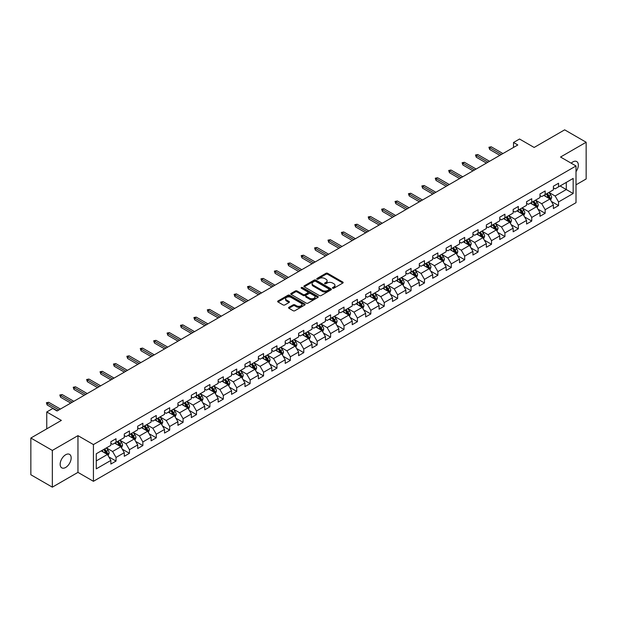 <?xml version="1.0" encoding="UTF-8"?>
<svg xmlns="http://www.w3.org/2000/svg" width="617" height="617" viewBox="0 0 617 617"><rect width="100%" height="100%" fill="white"/><g stroke="black" fill="none" stroke-linecap="round" stroke-linejoin="round"><path stroke-width="0.93" d="M332.679 288.216A0.833 0.486 0 0 0 333.859 288.216L342.828 283.041A1.195 0.686 0 0 0 343.175 282.555A1.195 0.686 0 0 0 342.828 282.069L327.635 273.3A1.195 0.686 0 0 0 325.953 273.3L316.984 278.475A0.833 0.486 0 0 0 318.164 279.154L319.328 278.483A3.818 2.206 0 0 1 324.727 278.483L325.992 279.216A3.818 2.206 0 0 1 327.11 280.774A3.818 2.206 0 0 1 325.992 282.331L324.835 283.002A0.833 0.486 0 0 0 326.015 283.689L327.172 283.018A3.818 2.206 0 0 1 332.571 283.018L333.836 283.743A3.818 2.206 0 0 1 334.954 285.309A3.818 2.206 0 0 1 333.836 286.866L332.679 287.537A0.833 0.486 0 0 0 332.679 288.216L332.679 287.537M65.664 467.462A7.782 4.489 120 0 0 70.747 460.606A7.782 4.489 120 0 0 69.551 454.367A7.782 4.489 120 0 0 65.664 454.752A7.782 4.489 120 0 0 60.582 461.609A7.782 4.489 120 0 0 61.777 467.848A7.782 4.489 120 0 0 65.664 467.462M576.008 171.649A7.782 4.489 120 0 0 576.718 161.561A7.782 4.489 120 0 0 572.823 161.947A7.782 4.489 120 0 0 571.188 163.181M288.91 307.297A1.195 0.686 0 0 0 288.563 307.79A1.195 0.686 0 0 0 288.91 308.276L293.168 310.737A1.195 0.686 0 0 0 294.857 310.737L304.813 304.983A1.195 0.686 0 0 0 305.16 304.497A1.195 0.686 0 0 0 304.813 304.011L289.628 295.242A1.195 0.686 0 0 0 287.938 295.242L277.982 300.988A1.195 0.686 0 0 0 277.635 301.482A1.195 0.686 0 0 0 277.982 301.968L283.126 304.937A1.195 0.686 0 0 0 284.815 304.937L289.08 302.477A1.195 0.686 0 0 0 289.427 301.991A1.195 0.686 0 0 0 289.08 301.505L286.527 300.032A3.193 1.843 0 0 1 285.594 298.728A3.193 1.843 0 0 1 287.561 297.024A3.193 1.843 0 0 1 291.039 297.425L301.034 303.194A3.193 1.843 0 0 1 301.975 304.497A3.193 1.843 0 0 1 300.001 306.202A3.193 1.843 0 0 1 296.522 305.801L294.857 304.837A1.195 0.686 0 0 0 293.168 304.837L288.91 307.297L288.91 308.276L293.168 305.831L293.168 304.837M576.008 184.83L586.15 178.969L586.15 142.242L564.663 129.84L534.145 147.455L519.529 139.018L513.514 142.496L517.81 144.972L57.065 410.984L52.769 408.5L46.753 411.979L46.753 428.846M52.337 450.433L52.337 487.16L77.958 472.375L77.958 435.648L52.337 450.433L30.85 438.031L61.368 420.408L46.753 411.979M77.958 435.648L93.429 444.579L576.008 165.965L576.008 202.692L93.429 481.306L93.429 444.579M586.15 142.242L560.537 157.034L576.008 165.965M319.413 295.582A1.195 0.686 0 0 0 321.095 295.582L331.051 289.836A1.195 0.686 0 0 0 331.406 289.35A1.195 0.686 0 0 0 331.051 288.864L315.865 280.095A1.195 0.686 0 0 0 314.176 280.095L304.22 285.841A1.195 0.686 0 0 0 303.873 286.327A1.195 0.686 0 0 0 304.22 286.812L319.413 295.582M301.644 288.394A0.833 0.486 0 0 1 302.492 288.517L302.492 287.522L317.932 296.438A1.195 0.686 0 0 1 318.287 296.924A1.195 0.686 0 0 1 317.932 297.409L307.976 303.155A1.195 0.686 0 0 1 306.294 303.155L291.101 294.394L295.366 291.949L295.366 290.954L291.101 293.414A1.195 0.686 0 0 0 290.754 293.9A1.195 0.686 0 0 0 291.101 294.394L291.101 293.414M295.366 291.949A1.195 0.686 0 0 1 297.055 291.949L297.055 290.954A1.195 0.686 0 0 0 295.366 290.954M297.055 290.954L303.209 294.51A1.195 0.686 0 0 0 304.898 294.51L307.721 292.882A1.195 0.686 0 0 0 308.076 292.396A1.195 0.686 0 0 0 307.721 291.903L301.312 288.201A0.833 0.486 0 0 1 302.492 287.522M52.337 487.16L30.85 474.758L30.85 438.031M108.862 456.912L116.035 461.061L116.035 457.436L124.287 452.67L124.287 456.295L129.447 453.318L129.447 449.693L137.699 444.926L137.699 448.551L142.859 445.574L142.859 441.949L151.111 437.183L151.111 440.808L156.263 437.831L156.263 434.206L164.515 429.447L164.515 433.065L169.675 430.088L169.675 426.47L177.927 421.704L177.927 425.329L183.087 422.344L183.087 418.727L191.339 413.961L191.339 417.586L196.491 414.609L196.491 410.984L204.744 406.217L204.744 409.842L209.903 406.865L209.903 403.24L218.156 398.474L218.156 402.099L223.315 399.122L223.315 395.497L231.568 390.731L231.568 394.356L236.72 391.379L236.72 387.754L244.972 382.995L244.972 386.612L250.132 383.635L250.132 380.018L258.384 375.252L258.384 378.877L263.544 375.892L263.544 372.275L271.796 367.508L271.796 371.133L276.956 368.156L276.956 364.531L285.208 359.765L285.208 363.39L290.36 360.413L290.36 356.788L298.613 352.022L298.613 355.647L303.772 352.669L303.772 349.045L312.025 344.286L312.025 347.903L317.184 344.926L317.184 341.301L325.437 336.543L325.437 340.16L330.589 337.183L330.589 333.566L338.841 328.799L338.841 332.424L344.001 329.447L344.001 325.822L352.253 321.056L352.253 324.681L357.413 321.704L357.413 318.079L365.665 313.313L365.665 316.937L370.817 313.96L370.817 310.336L379.069 305.569L379.069 309.194L384.229 306.217L384.229 302.592L392.481 297.834L392.481 301.451L397.641 298.474L397.641 294.849L405.893 290.09L405.893 293.707L411.053 290.73L411.053 287.113L419.305 282.347L419.305 285.972L424.457 282.995L424.457 279.37L432.71 274.604L432.71 278.228L437.869 275.251L437.869 271.627L446.122 266.86L446.122 270.485L451.282 267.508L451.282 263.883L459.534 259.117L459.534 262.742L464.686 259.765L464.686 256.14L472.938 251.381L472.938 254.998L478.098 252.021L478.098 248.396L486.35 243.638L486.35 247.255L491.51 244.278L491.51 240.661L499.762 235.895L499.762 239.519L504.914 236.542L504.914 232.917L513.167 228.151L513.167 231.776L518.326 228.799L518.326 225.174L526.579 220.408L526.579 224.033L531.738 221.056L531.738 217.431L539.991 212.664L539.991 216.289L545.15 213.312L545.15 209.687L553.403 204.929L553.403 208.546L558.555 205.569L558.555 201.944L573.17 193.514L573.17 178.421L566.29 182.393L566.29 189.542L573.17 193.514M116.035 461.061L110.875 464.038L110.875 460.413L96.267 468.851L96.267 453.765L110.875 445.327L110.875 441.703L116.035 438.726L116.035 442.35L124.287 437.584L124.287 433.959L129.447 430.982L129.447 434.607L137.699 429.841L137.699 426.216L142.859 423.239L142.859 426.864L151.111 422.097L151.111 418.473L156.263 415.496L156.263 419.12L164.515 414.354L164.515 410.737L169.675 407.76L169.675 411.377L177.927 406.618L177.927 402.994L183.087 400.017L183.087 403.641L191.339 398.875L191.339 395.25L196.491 392.273L196.491 395.898L204.744 391.132L204.744 387.507L209.903 384.53L209.903 388.155L218.156 383.388L218.156 379.763L223.315 376.786L223.315 380.411L231.568 375.645L231.568 372.028L236.72 369.043L236.72 372.668L244.972 367.902L244.972 364.285L250.132 361.307L250.132 364.925L258.384 360.166L258.384 356.541L263.544 353.564L263.544 357.189L271.796 352.423L271.796 348.798L276.956 345.821L276.956 349.446L285.208 344.679L285.208 341.054L290.36 338.077L290.36 341.702L298.613 336.936L298.613 333.311L303.772 330.334L303.772 333.959L312.025 329.193L312.025 325.575L317.184 322.591L317.184 326.216L325.437 321.449L325.437 317.832L330.589 314.855L330.589 318.472L338.841 313.714L338.841 310.089L344.001 307.112L344.001 310.737L352.253 305.97L352.253 302.345L357.413 299.368L357.413 302.993L365.665 298.227L365.665 294.602L370.817 291.625L370.817 295.25L379.069 290.484L379.069 286.859L384.229 283.882L384.229 287.507L392.481 282.74L392.481 279.123L397.641 276.138L397.641 279.763L405.893 274.997L405.893 271.38L411.053 268.403L411.053 272.02L419.305 267.261L419.305 263.636L424.457 260.659L424.457 264.284L432.71 259.518L432.71 255.893L437.869 252.916L437.869 256.541L446.122 251.775L446.122 248.15L451.282 245.173L451.282 248.798L459.534 244.031L459.534 240.406L464.686 237.429L464.686 241.054L472.938 236.288L472.938 232.671L478.098 229.694L478.098 233.311L486.35 228.552L486.35 224.927L491.51 221.95L491.51 225.567L499.762 220.809L499.762 217.184L504.914 214.207L504.914 217.832L513.167 213.066L513.167 209.441L518.326 206.464L518.326 210.088L526.579 205.322L526.579 201.697L531.738 198.72L531.738 202.345L539.991 197.579L539.991 193.954L545.15 190.977L545.15 194.602L553.403 189.835L553.403 186.218L558.555 183.241L558.555 186.858L573.17 178.421M114.662 443.145L120.847 446.716L112.595 451.482L106.409 447.903M110.875 443.338L112.595 444.333L116.035 442.35M112.595 451.482L116.035 457.436M120.847 446.716L124.287 452.67M128.074 435.401L134.259 438.972L126.007 443.739L119.821 440.168M124.287 435.602L126.007 436.589L129.447 434.607M126.007 443.739L129.447 449.693M134.259 438.972L137.699 444.926M141.478 427.658L147.671 431.229L139.419 435.995L133.226 432.424M137.699 427.859L139.419 428.846L142.859 426.864M139.419 435.995L142.859 441.949M147.671 431.229L151.111 437.183M154.89 419.915L161.076 423.486L152.823 428.252L146.638 424.681M151.111 420.115L152.823 421.11L156.263 419.12M152.823 428.252L156.263 434.206M161.076 423.486L164.515 429.447M168.302 412.171L174.488 415.75L166.235 420.509L160.05 416.938M164.515 412.372L166.235 413.367L169.675 411.377M166.235 420.509L169.675 426.47M174.488 415.75L177.927 421.704M181.707 404.428L187.9 408.007L179.647 412.773L173.454 409.194M177.927 404.629L179.647 405.624L183.087 403.641M179.647 412.773L183.087 418.727M187.9 408.007L191.339 413.961M195.119 396.692L201.312 400.263L193.059 405.03L186.866 401.451M191.339 396.885L193.059 397.88L196.491 395.898M193.059 405.03L196.491 410.984M201.312 400.263L204.744 406.217M208.531 388.949L214.716 392.52L206.464 397.286L200.278 393.715M204.744 389.15L206.464 390.137L209.903 388.155M206.464 397.286L209.903 403.24M214.716 392.52L218.156 398.474M221.935 381.206L228.128 384.777L219.876 389.543L213.683 385.972M218.156 381.406L219.876 382.393L223.315 380.411M219.876 389.543L223.315 395.497M228.128 384.777L231.568 390.731M235.347 373.462L241.54 377.033L233.288 381.8L227.095 378.229M231.568 373.663L233.288 374.658L236.72 372.668M233.288 381.8L236.72 387.754M241.54 377.033L244.972 382.995M248.759 365.719L254.944 369.298L246.692 374.056L240.507 370.485M244.972 365.92L246.692 366.914L250.132 364.925M246.692 374.056L250.132 380.018M254.944 369.298L258.384 375.252M262.171 357.976L268.356 361.554L260.104 366.321L253.919 362.742M258.384 358.176L260.104 359.171L263.544 357.189M260.104 366.321L263.544 372.275M268.356 361.554L271.796 367.508M275.575 350.24L281.768 353.811L273.516 358.577L267.323 354.999M271.796 350.433L273.516 351.428L276.956 349.446M273.516 358.577L276.956 364.531M281.768 353.811L285.208 359.765M288.987 342.497L295.173 346.068L286.92 350.834L280.735 347.263M285.208 342.697L286.92 343.684L290.36 341.702M286.92 350.834L290.36 356.788M295.173 346.068L298.613 352.022M302.399 334.753L308.585 338.324L300.332 343.091L294.147 339.52M298.613 334.954L300.332 335.941L303.772 333.959M300.332 343.091L303.772 349.045M308.585 338.324L312.025 344.286M315.804 327.01L321.997 330.581L313.745 335.347L307.551 331.776M312.025 327.211L313.745 328.205L317.184 326.216M313.745 335.347L317.184 341.301M321.997 330.581L325.437 336.543M329.216 319.267L335.409 322.845L327.157 327.604L320.963 324.033M325.437 319.467L327.157 320.462L330.589 318.472M327.157 327.604L330.589 333.566M335.409 322.845L338.841 328.799M342.628 311.531L348.813 315.102L340.561 319.868L334.375 316.29M338.841 311.724L340.561 312.719L344.001 310.737M340.561 319.868L344.001 325.822M348.813 315.102L352.253 321.056M356.032 303.788L362.225 307.359L353.973 312.125L347.78 308.546M352.253 303.98L353.973 304.975L357.413 302.993M353.973 312.125L357.413 318.079M362.225 307.359L365.665 313.313M369.444 296.044L375.637 299.615L367.385 304.382L361.192 300.811M365.665 296.245L367.385 297.232L370.817 295.25M367.385 304.382L370.817 310.336M375.637 299.615L379.069 305.569M382.856 288.301L389.042 291.872L380.789 296.638L374.604 293.067M379.069 288.501L380.789 289.489L384.229 287.507M380.789 296.638L384.229 302.592M389.042 291.872L392.481 297.834M396.268 280.558L402.454 284.136L394.201 288.895L388.016 285.324M392.481 280.758L394.201 281.753L397.641 279.763M394.201 288.895L397.641 294.849M402.454 284.136L405.893 290.09M409.673 272.814L415.866 276.393L407.613 281.151L401.42 277.581M405.893 273.015L407.613 274.01L411.053 272.02M407.613 281.151L411.053 287.113M415.866 276.393L419.305 282.347M423.085 265.079L429.27 268.65L421.018 273.416L414.832 269.837M419.305 265.271L421.018 266.266L424.457 264.284M421.018 273.416L424.457 279.37M429.27 268.65L432.71 274.604M436.497 257.335L442.682 260.906L434.43 265.672L428.244 262.094M432.71 257.528L434.43 258.523L437.869 256.541M434.43 265.672L437.869 271.627M442.682 260.906L446.122 266.86M449.901 249.592L456.094 253.163L447.842 257.929L441.649 254.358M446.122 249.792L447.842 250.78L451.282 248.798M447.842 257.929L451.282 263.883M456.094 253.163L459.534 259.117M463.313 241.849L469.506 245.419L461.254 250.186L455.061 246.615M459.534 242.049L461.254 243.036L464.686 241.054M461.254 250.186L464.686 256.14M469.506 245.419L472.938 251.381M476.725 234.105L482.91 237.684L474.658 242.442L468.473 238.872M472.938 234.306L474.658 235.301L478.098 233.311M474.658 242.442L478.098 248.396M482.91 237.684L486.35 243.638M490.129 226.362L496.323 229.94L488.07 234.699L481.877 231.128M486.35 226.562L488.07 227.557L491.51 225.567M488.07 234.699L491.51 240.661M496.323 229.94L499.762 235.895M503.541 218.626L509.735 222.197L501.482 226.963L495.289 223.385M499.762 218.819L501.482 219.814L504.914 217.832M501.482 226.963L504.914 232.917M509.735 222.197L513.167 228.151M516.953 210.883L523.139 214.454L514.886 219.22L508.701 215.642M513.167 211.076L514.886 212.071L518.326 210.088M514.886 219.22L518.326 225.174M523.139 214.454L526.579 220.408M530.365 203.14L536.551 206.71L528.299 211.477L522.113 207.906M526.579 203.34L528.299 204.327L531.738 202.345M528.299 211.477L531.738 217.431M536.551 206.71L539.991 212.664M543.77 195.396L549.963 198.967L541.711 203.733L535.517 200.163M539.991 195.597L541.711 196.592L545.15 194.602M541.711 203.733L545.15 209.687M549.963 198.967L553.403 204.929M560.105 185.964L566.29 189.542L555.115 195.99L548.929 192.419M553.403 187.853L555.115 188.848L558.555 186.858M555.115 195.99L558.555 201.944M77.958 472.375L93.429 481.306M513.514 142.496L513.514 147.455M96.267 460.907L107.443 454.459L101.25 450.88M107.443 454.459L110.875 460.413M551.382 201.427L558.555 205.569M537.97 209.171L545.15 213.312M524.558 216.914L531.738 221.056M511.154 224.65L518.326 228.799M497.742 232.393L504.914 236.542M484.33 240.136L491.51 244.278M470.918 247.88L478.098 252.021M457.513 255.623L464.686 259.765M444.101 263.366L451.282 267.508M430.689 271.102L437.869 275.251M417.285 278.845L424.457 282.995M403.873 286.589L411.053 290.73M390.461 294.332L397.641 298.474M377.056 302.075L384.229 306.217M363.644 309.819L370.817 313.96M350.232 317.554L357.413 321.704M336.82 325.298L344.001 329.447M323.416 333.041L330.589 337.183M310.004 340.785L317.184 344.926M296.592 348.528L303.772 352.669M283.188 356.271L290.36 360.413M269.776 364.007L276.956 368.156M256.363 371.75L263.544 375.892M242.959 379.494L250.132 383.635M229.547 387.237L236.72 391.379M216.135 394.98L223.315 399.122M202.723 402.716L209.903 406.865M189.319 410.459L196.491 414.609M175.907 418.203L183.087 422.344M162.495 425.946L169.675 430.088M149.09 433.689L156.263 437.831M135.678 441.433L142.859 445.574M122.266 449.168L129.447 453.318M333.01 288.332L333.836 287.854A3.818 2.206 0 0 0 334.954 286.296L334.954 285.309M327.11 280.774L327.11 281.768A3.818 2.206 0 0 1 325.992 283.326L325.167 283.805M342.828 282.069L342.828 283.041L327.635 274.287A1.195 0.686 0 0 0 325.953 274.287L317.315 279.27M331.036 289.843L315.865 281.082A1.195 0.686 0 0 0 314.176 281.082L304.243 286.828M328.946 289.689A0.833 0.486 0 0 0 328.946 289.011L315.611 281.313A0.833 0.486 0 0 0 314.431 281.313L313.212 282.015A3.818 2.206 0 0 0 312.094 283.573A3.818 2.206 0 0 0 313.212 285.139L322.321 290.399A3.818 2.206 0 0 0 327.72 290.399L328.946 289.689L328.946 290.684A0.833 0.486 0 0 0 329.193 290.345L329.193 289.35M312.094 283.573L312.094 284.568A3.818 2.206 0 0 0 313.212 286.126L313.212 285.139M328.946 290.684L327.72 291.386A3.818 2.206 0 0 1 322.321 291.386L313.212 286.126M297.055 291.949L303.209 295.504A1.195 0.686 0 0 0 304.898 295.504L307.721 293.869A1.195 0.686 0 0 0 308.076 293.383L308.076 292.396M302.492 288.517L317.917 297.417M309.603 298.204A3.193 1.843 0 0 0 313.081 298.605A3.193 1.843 0 0 0 315.048 296.9A3.193 1.843 0 0 0 314.115 295.597L310.59 293.561A1.195 0.686 0 0 0 308.909 293.561L306.078 295.196A1.195 0.686 0 0 0 305.731 295.682A1.195 0.686 0 0 0 306.078 296.168L309.603 298.204L309.603 299.199A3.193 1.843 0 0 0 313.081 299.592A3.193 1.843 0 0 0 315.048 297.895L315.048 296.9M305.731 295.682L305.731 296.677A1.195 0.686 0 0 0 306.078 297.163L306.078 296.168M309.603 299.199L306.078 297.163M301.975 304.497L301.975 305.492A3.193 1.843 0 0 1 300.001 307.197A3.193 1.843 0 0 1 296.522 306.796L294.857 305.831A1.195 0.686 0 0 0 293.168 305.831M285.594 298.728L285.594 299.715A3.193 1.843 0 0 0 286.527 301.019L286.527 300.032M289.08 301.505L289.08 302.477L286.527 301.019M304.813 304.011L304.813 304.983L289.628 296.237A1.195 0.686 0 0 0 287.938 296.237L277.997 301.975L277.982 300.988M550.642 200.147L551.66 197.571A3.224 1.859 -120 0 0 550.634 194.825L548.86 192.458M545.767 196.545L544.564 194.941M546.199 194L547.973 196.368A3.224 1.859 60 0 1 548.891 198.304L549.924 197.71A3.224 1.859 -120 0 0 548.999 195.766L547.225 193.399M546.423 193.869L548.39 196.491A1.643 0.949 60 0 1 548.683 196.993L549.924 197.71M501.397 154.451L489.69 147.694L489.69 149.484L488.911 147.247L489.69 147.694L491.232 146.8L502.94 153.564M489.69 149.484L499.847 155.345M488.911 147.247L491.232 146.8M537.23 207.89L538.255 205.314A3.224 1.859 -120 0 0 537.222 202.569L535.448 200.201M532.355 204.289L531.152 202.685M532.787 201.736L534.561 204.111A3.224 1.859 60 0 1 535.479 206.047L536.512 205.453A3.224 1.859 -120 0 0 535.595 203.51L533.821 201.142M533.011 201.612L534.978 204.235A1.643 0.949 60 0 1 535.278 204.736L536.512 205.453M523.818 215.634L524.843 213.058A3.224 1.859 -120 0 0 523.818 210.312L522.044 207.944M518.951 212.032L517.74 210.428M519.375 209.479L521.149 211.847A3.224 1.859 60 0 1 522.075 213.79L523.1 213.189A3.224 1.859 -120 0 0 522.183 211.253L520.409 208.885M519.599 209.348L521.566 211.978A1.643 0.949 60 0 1 521.866 212.479L523.1 213.189M487.985 162.194L476.278 155.438L476.278 157.219L475.499 154.99L476.278 155.438L477.82 154.543L489.528 161.299M476.278 157.219L486.435 163.089M475.499 154.99L477.82 154.543M474.573 169.937L462.866 163.181L462.866 164.963L462.094 162.734L462.866 163.181L464.416 162.286L476.123 169.043M462.866 164.963L473.023 170.832M462.094 162.734L464.416 162.286M510.413 223.369L511.431 220.793A3.224 1.859 -120 0 0 510.406 218.056L508.632 215.688M505.539 219.775L504.336 218.163M505.963 217.223L507.737 219.59A3.224 1.859 60 0 1 508.663 221.526L509.696 220.932A3.224 1.859 -120 0 0 508.77 218.996L506.997 216.629M506.195 217.091L508.161 219.721A1.643 0.949 60 0 1 508.454 220.223L509.696 220.932M497.001 231.113L498.027 228.537A3.224 1.859 -120 0 0 496.993 225.799L495.22 223.423M492.127 227.519L490.924 225.907M492.559 224.966L494.333 227.334A3.224 1.859 60 0 1 495.25 229.269L496.284 228.676A3.224 1.859 -120 0 0 495.366 226.74L493.585 224.372M492.782 224.835L494.749 227.465A1.643 0.949 60 0 1 495.05 227.958L496.284 228.676M483.589 238.856L484.615 236.28A3.224 1.859 -120 0 0 483.589 233.535L481.815 231.167M478.723 235.262L477.512 233.65M479.147 232.709L480.921 235.077A3.224 1.859 60 0 1 481.846 237.013L482.872 236.419A3.224 1.859 -120 0 0 481.954 234.483L480.18 232.115M479.37 232.578L481.337 235.208A1.643 0.949 60 0 1 481.638 235.702L482.872 236.419M461.161 177.681L449.454 170.917L449.454 172.706L448.682 170.477L449.454 170.917L451.004 170.03L462.711 176.786M449.454 172.706L459.619 178.575M448.682 170.477L451.004 170.03M447.757 185.424L436.049 178.66L436.049 180.449L435.27 178.213L436.049 178.66L437.592 177.765L449.299 184.529M436.049 180.449L446.207 186.311M435.27 178.213L437.592 177.765M434.345 193.16L422.637 186.403L422.637 188.193L421.866 185.956L422.637 186.403L424.188 185.509L435.895 192.273M422.637 188.193L432.795 194.054M421.866 185.956L424.188 185.509M470.185 246.599L471.203 244.023A3.224 1.859 -120 0 0 470.177 241.278L468.403 238.91M465.311 242.998L464.107 241.394M465.735 240.453L467.509 242.82A3.224 1.859 60 0 1 468.434 244.756L469.468 244.162A3.224 1.859 -120 0 0 468.542 242.219L466.768 239.851M465.958 240.322L467.933 242.944A1.643 0.949 60 0 1 468.226 243.445L469.468 244.162M420.933 200.903L409.225 194.147L409.225 195.936L408.454 193.699L409.225 194.147L410.775 193.252L422.483 200.008M409.225 195.936L419.39 201.798M408.454 193.699L410.775 193.252M456.773 254.343L457.791 251.767A3.224 1.859 -120 0 0 456.765 249.021L454.991 246.653M451.899 250.741L450.695 249.137M452.33 248.188L454.104 250.564A3.224 1.859 60 0 1 455.022 252.5L456.056 251.906A3.224 1.859 -120 0 0 455.13 249.962L453.356 247.594M452.554 248.065L454.521 250.687A1.643 0.949 60 0 1 454.822 251.188L456.056 251.906M407.528 208.646L395.821 201.89L395.821 203.672L395.042 201.443L395.821 201.89L397.363 200.995L409.071 207.752M395.821 203.672L405.978 209.541M395.042 201.443L397.363 200.995M443.361 262.086L444.387 259.51A3.224 1.859 -120 0 0 443.353 256.765L441.579 254.397M438.486 258.484L437.283 256.88M438.918 255.932L440.692 258.299A3.224 1.859 60 0 1 441.618 260.243L442.644 259.641A3.224 1.859 -120 0 0 441.726 257.705L439.952 255.338M439.142 255.8L441.109 258.43A1.643 0.949 60 0 1 441.41 258.932L442.644 259.641M394.116 216.39L382.409 209.633L382.409 211.415L381.638 209.186L382.409 209.633L383.959 208.739L395.667 215.495M382.409 211.415L392.566 217.284M381.638 209.186L383.959 208.739M429.949 269.822L430.974 267.246A3.224 1.859 -120 0 0 429.949 264.508L428.175 262.14M425.082 266.228L423.871 264.616M425.506 263.675L427.28 266.043A3.224 1.859 60 0 1 428.206 267.979L429.239 267.385A3.224 1.859 -120 0 0 428.314 265.449L426.54 263.081M425.73 263.544L427.704 266.174A1.643 0.949 60 0 1 427.997 266.675L429.239 267.385M380.704 224.133L368.997 217.369L368.997 219.158L368.226 216.922L368.997 217.369L370.547 216.482L382.255 223.238M368.997 219.158L379.162 225.028M368.226 216.922L370.547 216.482M416.544 277.565L417.562 274.989A3.224 1.859 -120 0 0 416.537 272.251L414.763 269.876M411.67 273.971L410.467 272.359M412.102 271.418L413.876 273.786A3.224 1.859 60 0 1 414.794 275.722L415.827 275.128A3.224 1.859 -120 0 0 414.902 273.192L413.128 270.824M412.326 271.287L414.292 273.917A1.643 0.949 60 0 1 414.593 274.411L415.827 275.128M367.3 231.876L355.593 225.112L355.593 226.902L354.814 224.665L355.593 225.112L357.135 224.218L368.843 230.982M355.593 226.902L365.75 232.763M354.814 224.665L357.135 224.218M403.132 285.309L404.158 282.733A3.224 1.859 -120 0 0 403.125 279.987L401.351 277.619M398.258 281.714L397.055 280.103M398.69 279.162L400.464 281.529A3.224 1.859 60 0 1 401.382 283.465L402.415 282.871A3.224 1.859 -120 0 0 401.497 280.936L399.723 278.568M398.914 279.031L400.88 281.661A1.643 0.949 60 0 1 401.181 282.154L402.415 282.871M353.888 239.612L342.18 232.856L342.18 234.645L341.409 232.408L342.18 232.856L343.723 231.961L355.431 238.725M342.18 234.645L352.338 240.507M341.409 232.408L343.723 231.961M389.72 293.052L390.746 290.476A3.224 1.859 -120 0 0 389.72 287.73L387.946 285.363M384.854 289.45L383.643 287.846M385.278 286.905L387.052 289.273A3.224 1.859 60 0 1 387.977 291.209L389.003 290.615A3.224 1.859 -120 0 0 388.085 288.671L386.311 286.303M385.502 286.774L387.468 289.396A1.643 0.949 60 0 1 387.769 289.897L389.003 290.615M340.476 247.355L328.768 240.599L328.768 242.388L327.997 240.152L328.768 240.599L330.319 239.704L342.026 246.461M328.768 242.388L338.926 248.25M327.997 240.152L330.319 239.704M376.316 300.795L377.334 298.219A3.224 1.859 -120 0 0 376.308 295.474L374.534 293.106M371.442 297.193L370.239 295.589M371.866 294.641L373.64 297.008A3.224 1.859 60 0 1 374.565 298.952L375.599 298.358A3.224 1.859 -120 0 0 374.673 296.415L372.899 294.047M372.097 294.517L374.064 297.139A1.643 0.949 60 0 1 374.357 297.641L375.599 298.358M327.064 255.099L315.356 248.343L315.356 250.124L314.585 247.895L315.356 248.343L316.907 247.448L328.614 254.204M315.356 250.124L325.521 255.993M314.585 247.895L316.907 247.448M362.904 308.539L363.93 305.963A3.224 1.859 -120 0 0 362.896 303.217L361.122 300.849M358.03 304.937L356.827 303.333M358.462 302.384L360.235 304.752A3.224 1.859 60 0 1 361.153 306.695L362.187 306.094A3.224 1.859 -120 0 0 361.269 304.158L359.487 301.79M358.685 302.253L360.652 304.883A1.643 0.949 60 0 1 360.953 305.384L362.187 306.094M313.66 262.842L301.952 256.086L301.952 257.867L301.173 255.639L301.952 256.086L303.495 255.191L315.202 261.947M301.952 257.867L312.109 263.737M301.173 255.639L303.495 255.191M349.492 316.274L350.518 313.698A3.224 1.859 -120 0 0 349.492 310.96L347.718 308.593M344.625 312.68L343.414 311.068M345.05 310.127L346.823 312.495A3.224 1.859 60 0 1 347.749 314.431L348.775 313.837A3.224 1.859 -120 0 0 347.857 311.901L346.083 309.533M345.273 309.996L347.24 312.626A1.643 0.949 60 0 1 347.541 313.127L348.775 313.837M300.248 270.585L288.54 263.821L288.54 265.611L287.769 263.374L288.54 263.821L290.09 262.935L301.798 269.691M288.54 265.611L298.697 271.48M287.769 263.374L290.09 262.935M336.088 324.018L337.106 321.442A3.224 1.859 -120 0 0 336.08 318.704L334.306 316.328M331.213 320.424L330.01 318.812M331.637 317.871L333.411 320.238A3.224 1.859 60 0 1 334.337 322.174L335.37 321.58A3.224 1.859 -120 0 0 334.445 319.645L332.671 317.277M331.861 317.74L333.836 320.37A1.643 0.949 60 0 1 334.129 320.863L335.37 321.58M286.836 278.329L275.128 271.565L275.128 273.354L274.357 271.118L275.128 271.565L276.678 270.67L288.386 277.434M275.128 273.354L285.293 279.216M274.357 271.118L276.678 270.67M322.676 331.761L323.694 329.185A3.224 1.859 -120 0 0 322.668 326.439L320.894 324.072M317.801 328.167L316.598 326.555M318.233 325.614L320.007 327.982A3.224 1.859 60 0 1 320.925 329.918L321.958 329.324A3.224 1.859 -120 0 0 321.033 327.388L319.259 325.02M318.457 325.483L320.424 328.113A1.643 0.949 60 0 1 320.724 328.606L321.958 329.324M273.431 286.064L261.724 279.308L261.724 281.097L260.945 278.861L261.724 279.308L263.266 278.414L274.974 285.177M261.724 281.097L271.881 286.959M260.945 278.861L263.266 278.414M309.264 339.504L310.289 336.928A3.224 1.859 -120 0 0 309.256 334.183L307.482 331.815M304.389 335.903L303.186 334.298M304.821 333.357L306.595 335.725A3.224 1.859 60 0 1 307.521 337.661L308.546 337.067A3.224 1.859 -120 0 0 307.628 335.124L305.855 332.756M305.045 333.226L307.011 335.849A1.643 0.949 60 0 1 307.312 336.35L308.546 337.067M260.019 293.808L248.312 287.052L248.312 288.841L247.54 286.604L248.312 287.052L249.862 286.157L261.569 292.913M248.312 288.841L258.469 294.702M247.54 286.604L249.862 286.157M295.851 347.248L296.877 344.672A3.224 1.859 -120 0 0 295.851 341.926L294.078 339.558M290.985 343.646L289.774 342.042M291.409 341.093L293.183 343.461A3.224 1.859 60 0 1 294.108 345.404L295.142 344.803A3.224 1.859 -120 0 0 294.216 342.867L292.443 340.499M291.633 340.97L293.607 343.592A1.643 0.949 60 0 1 293.9 344.093L295.142 344.803M246.607 301.551L234.9 294.795L234.9 296.576L234.128 294.348L234.9 294.795L236.45 293.9L248.157 300.656M234.9 296.576L245.065 302.446M234.128 294.348L236.45 293.9M282.447 354.983L283.465 352.407A3.224 1.859 -120 0 0 282.439 349.669L280.666 347.302M277.573 351.389L276.37 349.777M278.005 348.836L279.779 351.204A3.224 1.859 60 0 1 280.696 353.148L281.73 352.546A3.224 1.859 -120 0 0 280.804 350.61L279.031 348.243M278.228 348.705L280.195 351.335A1.643 0.949 60 0 1 280.496 351.837L281.73 352.546M233.203 309.294L221.495 302.538L221.495 304.32L220.716 302.091L221.495 302.538L223.038 301.644L234.745 308.4M221.495 304.32L231.653 310.189M220.716 302.091L223.038 301.644M269.035 362.727L270.061 360.151A3.224 1.859 -120 0 0 269.027 357.413L267.254 355.045M264.161 359.133L262.958 357.521M264.593 356.58L266.367 358.947A3.224 1.859 60 0 1 267.284 360.883L268.318 360.289A3.224 1.859 -120 0 0 267.4 358.354L265.626 355.986M264.816 356.449L266.783 359.079A1.643 0.949 60 0 1 267.084 359.58L268.318 360.289M219.791 317.038L208.083 310.274L208.083 312.063L207.312 309.827L208.083 310.274L209.626 309.387L221.333 316.143M208.083 312.063L218.241 317.932M207.312 309.827L209.626 309.387M255.623 370.47L256.649 367.894A3.224 1.859 -120 0 0 255.623 365.148L253.849 362.781M250.757 366.876L249.546 365.264M251.181 364.323L252.955 366.691A3.224 1.859 60 0 1 253.88 368.627L254.906 368.033A3.224 1.859 -120 0 0 253.988 366.097L252.214 363.729M251.404 364.192L253.371 366.822A1.643 0.949 60 0 1 253.672 367.316L254.906 368.033M206.379 324.781L194.671 318.017L194.671 319.807L193.9 317.57L194.671 318.017L196.221 317.123L207.929 323.886M194.671 319.807L204.829 325.668M193.9 317.57L196.221 317.123M242.219 378.213L243.237 375.637A3.224 1.859 -120 0 0 242.211 372.892L240.437 370.524M237.344 374.619L236.141 373.007M237.769 372.066L239.543 374.434A3.224 1.859 60 0 1 240.468 376.37L241.502 375.776A3.224 1.859 -120 0 0 240.576 373.84L238.802 371.465M238 371.935L239.967 374.565A1.643 0.949 60 0 1 240.26 375.059L241.502 375.776M192.967 332.517L181.259 325.761L181.259 327.55L180.488 325.313L181.259 325.761L182.809 324.866L194.517 331.63M181.259 327.55L191.424 333.411M180.488 325.313L182.809 324.866M228.807 385.957L229.833 383.381A3.224 1.859 -120 0 0 228.799 380.635L227.025 378.267M223.932 382.355L222.729 380.751M224.364 379.81L226.138 382.178A3.224 1.859 60 0 1 227.056 384.113L228.089 383.519A3.224 1.859 -120 0 0 227.172 381.576L225.39 379.208M224.588 379.679L226.555 382.301A1.643 0.949 60 0 1 226.855 382.802L228.089 383.519M179.562 340.26L167.855 333.504L167.855 335.286L167.076 333.057L167.855 333.504L169.397 332.609L181.105 339.365M167.855 335.286L178.012 341.155M167.076 333.057L169.397 332.609M215.395 393.7L216.42 391.124A3.224 1.859 -120 0 0 215.395 388.378L213.621 386.011M210.528 390.098L209.317 388.494M210.952 387.545L212.726 389.913A3.224 1.859 60 0 1 213.652 391.857L214.677 391.255A3.224 1.859 -120 0 0 213.76 389.319L211.986 386.952M211.176 387.422L213.143 390.044A1.643 0.949 60 0 1 213.443 390.546L214.677 391.255M166.15 348.003L154.443 341.247L154.443 343.029L153.672 340.8L154.443 341.247L155.993 340.353L167.701 347.109M154.443 343.029L164.6 348.898M153.672 340.8L155.993 340.353M201.99 401.436L203.008 398.86A3.224 1.859 -120 0 0 201.983 396.122L200.209 393.754M197.116 397.842L195.913 396.23M197.54 395.289L199.314 397.656A3.224 1.859 60 0 1 200.24 399.592L201.273 398.998A3.224 1.859 -120 0 0 200.348 397.063L198.574 394.695M197.764 395.158L199.738 397.788A1.643 0.949 60 0 1 200.031 398.289L201.273 398.998M152.738 355.747L141.031 348.983L141.031 350.772L140.26 348.543L141.031 348.983L142.581 348.096L154.289 354.852M141.031 350.772L151.196 356.641M140.26 348.543L142.581 348.096M188.578 409.179L189.596 406.603A3.224 1.859 -120 0 0 188.571 403.865L186.797 401.497M183.704 405.585L182.501 403.973M184.136 403.032L185.91 405.4A3.224 1.859 60 0 1 186.828 407.336L187.861 406.742A3.224 1.859 -120 0 0 186.936 404.806L185.162 402.438M184.36 402.901L186.326 405.531A1.643 0.949 60 0 1 186.627 406.032L187.861 406.742M139.334 363.49L127.626 356.726L127.626 358.516L126.847 356.279L127.626 356.726L129.169 355.832L140.877 362.595M127.626 358.516L137.784 364.385M126.847 356.279L129.169 355.832M175.166 416.922L176.192 414.346A3.224 1.859 -120 0 0 175.159 411.601L173.385 409.233M170.292 413.328L169.089 411.716M170.724 410.775L172.498 413.143A3.224 1.859 60 0 1 173.423 415.079L174.449 414.485A3.224 1.859 -120 0 0 173.531 412.549L171.757 410.182M170.948 410.644L172.914 413.274A1.643 0.949 60 0 1 173.215 413.768L174.449 414.485M125.922 371.233L114.214 364.47L114.214 366.259L113.443 364.022L114.214 364.47L115.765 363.575L127.472 370.339M114.214 366.259L124.372 372.12M113.443 364.022L115.765 363.575M161.762 424.666L162.78 422.09A3.224 1.859 -120 0 0 161.754 419.344L159.98 416.976M156.888 421.072L155.677 419.46M157.312 418.519L159.086 420.887A3.224 1.859 60 0 1 160.011 422.822L161.045 422.229A3.224 1.859 -120 0 0 160.119 420.293L158.345 417.917M157.536 418.388L159.51 421.018A1.643 0.949 60 0 1 159.803 421.511L161.045 422.229M112.51 378.969L100.802 372.213L100.802 374.002L100.031 371.766L100.802 372.213L102.353 371.318L114.06 378.082M100.802 374.002L110.967 379.864M100.031 371.766L102.353 371.318M148.35 432.409L149.368 429.833A3.224 1.859 -120 0 0 148.342 427.087L146.568 424.72M143.476 428.807L142.272 427.203M143.908 426.262L145.681 428.63A3.224 1.859 60 0 1 146.599 430.566L147.633 429.972A3.224 1.859 -120 0 0 146.707 428.028L144.933 425.661M144.131 426.131L146.098 428.753A1.643 0.949 60 0 1 146.399 429.255L147.633 429.972M99.106 386.712L87.398 379.956L87.398 381.738L86.619 379.509L87.398 379.956L88.941 379.062L100.648 385.818M87.398 381.738L97.555 387.607M86.619 379.509L88.941 379.062M134.938 440.152L135.964 437.576A3.224 1.859 -120 0 0 134.93 434.831L133.156 432.463M130.064 436.551L128.86 434.946M130.495 433.998L132.269 436.366A3.224 1.859 60 0 1 133.187 438.309L134.221 437.708A3.224 1.859 -120 0 0 133.303 435.772L131.529 433.404M130.719 433.874L132.686 436.497A1.643 0.949 60 0 1 132.987 436.998L134.221 437.708M85.694 394.456L73.986 387.7L73.986 389.481L73.215 387.252L73.986 387.7L75.529 386.805L87.236 393.561M73.986 389.481L84.143 395.35M73.215 387.252L75.529 386.805M121.526 447.888L122.552 445.312A3.224 1.859 -120 0 0 121.526 442.574L119.752 440.206M116.659 444.294L115.448 442.682M117.083 441.741L118.857 444.109A3.224 1.859 60 0 1 119.783 446.045L120.809 445.451A3.224 1.859 -120 0 0 119.891 443.515L118.117 441.147M117.307 441.61L119.274 444.24A1.643 0.949 60 0 1 119.575 444.741L120.809 445.451M72.282 402.199L60.574 395.435L60.574 397.225L59.803 394.996L60.574 395.435L62.124 394.548L73.832 401.305M60.574 397.225L70.739 403.094M59.803 394.996L62.124 394.548M108.122 455.631L109.14 453.055A3.224 1.859 -120 0 0 108.114 450.317L106.34 447.95M103.247 452.037L102.044 450.425M103.671 449.484L105.445 451.852A3.224 1.859 60 0 1 106.371 453.788L107.404 453.194A3.224 1.859 -120 0 0 106.479 451.258L104.705 448.891M103.903 449.353L105.869 451.983A1.643 0.949 60 0 1 106.163 452.477L107.404 453.194M46.753 424.157L46.753 422.375M58.87 409.943L47.162 403.179L47.162 404.968L46.391 402.731L47.162 403.179L48.712 402.284L60.42 409.048M47.162 404.968L57.327 410.837M46.391 402.731L48.712 402.284M333.836 287.854L333.836 286.866M324.835 283.689L324.835 283.002M325.992 283.326L325.992 282.331M316.984 279.154L316.984 278.475M325.953 274.287L325.953 273.3M327.635 274.287L327.635 273.3M304.22 286.812L304.22 285.841M314.176 281.082L314.176 280.095M315.865 281.082L315.865 280.095M331.051 289.836L331.051 288.864M322.321 291.386L322.321 290.399M327.72 291.386L327.72 290.399M303.209 295.504L303.209 294.51M304.898 295.504L304.898 294.51M307.721 293.869L307.721 292.882M317.932 297.409L317.932 296.438M294.857 305.831L294.857 304.837M296.522 306.796L296.522 305.801M287.938 296.237L287.938 295.242M289.628 296.237L289.628 295.242M549.647 198.79L551.644 197.633M548.999 195.766L550.634 194.825M546.708 197.093L547.973 196.368M536.235 206.525L538.232 205.376M535.595 203.51L537.222 202.569M533.304 204.836L534.561 204.111M522.823 214.269L524.82 213.12M522.183 211.253L523.818 210.312M519.892 212.58L521.149 211.847M509.411 222.012L511.416 220.855M508.77 218.996L510.406 218.056M506.48 220.323L507.737 219.59M496.006 229.755L498.004 228.598M495.366 226.74L496.993 225.799M493.068 228.059L494.333 227.334M482.594 237.499L484.592 236.342M481.954 234.483L483.589 233.535M479.664 235.802L480.921 235.077M469.182 245.242L471.18 244.085M468.542 242.219L470.177 241.278M466.251 243.545L467.509 242.82M455.778 252.978L457.775 251.829M455.13 249.962L456.765 249.021M452.839 251.289L454.104 250.564M442.366 260.721L444.363 259.572M441.726 257.705L443.353 256.765M439.435 259.032L440.692 258.299M428.954 268.464L430.951 267.308M428.314 265.449L429.949 264.508M426.023 266.768L427.28 266.043M415.549 276.208L417.547 275.051M414.902 273.192L416.537 272.251M412.611 274.511L413.876 273.786M402.137 283.951L404.135 282.794M401.497 280.936L403.125 279.987M399.207 282.254L400.464 281.529M388.725 291.694L390.723 290.538M388.085 288.671L389.72 287.73M385.795 289.998L387.052 289.273M375.313 299.43L377.319 298.281M374.673 296.415L376.308 295.474M372.383 297.741L373.64 297.008M361.909 307.173L363.907 306.024M361.269 304.158L362.896 303.217M358.971 305.484L360.235 304.752M348.497 314.917L350.495 313.76M347.857 311.901L349.492 310.96M345.566 313.22L346.823 312.495M335.085 322.66L337.083 321.503M334.445 319.645L336.08 318.704M332.154 320.963L333.411 320.238M321.681 330.403L323.678 329.247M321.033 327.388L322.668 326.439M318.742 328.707L320.007 327.982M308.269 338.147L310.266 336.99M307.628 335.124L309.256 334.183M305.338 336.45L306.595 335.725M294.857 345.882L296.854 344.733M294.216 342.867L295.851 341.926M291.926 344.193L293.183 343.461M281.452 353.626L283.45 352.477M280.804 350.61L282.439 349.669M278.514 351.937L279.779 351.204M268.04 361.369L270.038 360.212M267.4 358.354L269.027 357.413M265.109 359.672L266.367 358.947M254.628 369.113L256.626 367.956M253.988 366.097L255.623 365.148M251.697 367.416L252.955 366.691M241.216 376.856L243.221 375.699M240.576 373.84L242.211 372.892M238.285 375.159L239.543 374.434M227.812 384.592L229.809 383.442M227.172 381.576L228.799 380.635M224.873 382.902L226.138 382.178M214.4 392.335L216.397 391.186M213.76 389.319L215.395 388.378M211.469 390.646L212.726 389.913M200.988 400.078L202.985 398.929M200.348 397.063L201.983 396.122M198.057 398.389L199.314 397.656M187.583 407.822L189.581 406.665M186.936 404.806L188.571 403.865M184.645 406.125L185.91 405.4M174.171 415.565L176.169 414.408M173.531 412.549L175.159 411.601M171.241 413.868L172.498 413.143M160.759 423.308L162.757 422.151M160.119 420.293L161.754 419.344M157.829 421.612L159.086 420.887M147.355 431.044L149.353 429.895M146.707 428.028L148.342 427.087M144.417 429.355L145.681 428.63M133.943 438.787L135.941 437.638M133.303 435.772L134.93 434.831M131.012 437.098L132.269 436.366M120.531 446.531L122.528 445.381M119.891 443.515L121.526 442.574M117.6 444.842L118.857 444.109M107.119 454.274L109.124 453.117M106.479 451.258L108.114 450.317M104.188 452.577L105.445 451.852"/></g></svg>
